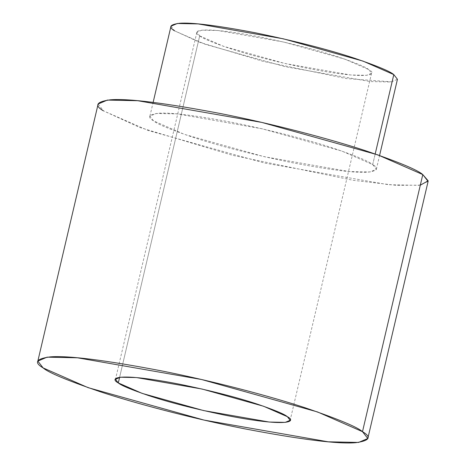 <?xml version="1.0" encoding="UTF-8"?>
<svg xmlns="http://www.w3.org/2000/svg" width="466" height="466" viewBox="0 0 466 466"><rect width="100%" height="100%" fill="white"/><g stroke="black" fill="none" stroke-linecap="round" stroke-linejoin="round"><path stroke-width="0.35" stroke-dasharray="2.33 1.75" d="M392.098 81.87L346.069 78.544L263.156 61.355L199.623 42.301L174.645 30.867L205.483 44.392L285.116 66.673L370.26 81.567L391.108 82.004L397.446 79.296M199.693 35.87C202.407 38.311 212.461 42.511 229.86 48.458C249.904 55.11 275.394 61.658 306.331 68.094C368.594 80.373 378.619 74.781 368.757 69.615C366.043 67.168 355.983 62.974 338.584 57.027C318.54 50.369 293.05 43.821 262.119 37.385C199.85 25.106 189.825 30.698 199.693 35.87L196.879 32.253L201.766 30.168L217.855 30.506L283.532 41.992L344.968 59.176L368.757 69.615L371.565 73.226L366.678 75.311L350.595 74.979L284.912 63.487L223.482 46.303L199.693 35.87L119.605 377.326L199.693 35.87M372.701 164.591L376.342 169.275L370.004 171.983L349.156 171.546L264.012 156.652L184.379 134.371L153.541 120.845L149.895 116.162L156.232 113.459L177.086 113.896L262.224 128.791L341.858 151.066L372.701 164.591L375.194 153.961L372.701 164.591C369.183 161.422 356.146 155.982 333.586 148.275C307.607 139.643 274.561 131.156 234.462 122.814C195.737 115.422 170.335 112.248 158.259 113.279C148.671 114.572 147.099 117.094 153.541 120.845C157.059 124.014 170.096 129.455 192.65 137.167C218.636 145.794 251.675 154.281 291.774 162.622C330.505 170.014 355.902 173.195 367.977 172.158C377.571 170.865 379.143 168.343 372.701 164.591M170.999 26.183L174.645 30.867M420.309 185.171L396.391 185.34L353.24 180.319L232.423 155.271L139.847 127.503L103.446 110.85L148.386 130.562L264.42 163.018L388.487 184.722L418.87 185.357L428.103 181.414M98.134 104.023L103.446 110.85M376.342 169.275L379.58 155.481M149.895 116.162L153.133 102.369M196.879 32.253L115.475 379.312M371.565 73.226L290.167 420.285"/><path stroke-width="0.7" d="M174.645 30.867C168.203 27.115 169.775 24.593 179.363 23.3C191.439 22.269 216.841 25.444 255.566 32.836C295.665 41.177 328.711 49.664 354.696 58.297C377.25 66.003 390.287 71.444 393.805 74.612L392.098 81.87M379.58 155.481L397.446 79.296L393.805 74.612L375.194 153.961L393.805 74.612L362.962 61.087L283.328 38.812L198.19 23.917L177.336 23.481L170.999 26.183L153.133 102.369M103.446 110.85C94.056 105.38 96.351 101.704 110.326 99.823C127.923 98.314 164.935 102.945 221.362 113.716C275.4 124.416 332.334 139.689 365.804 150.809C398.669 162.046 417.664 169.974 422.79 174.587L428.161 180.82L420.309 185.171M367.802 438.5L428.103 181.414L422.79 174.587L362.496 431.673L367.802 438.5L358.57 442.438L328.186 441.803L204.125 420.099L88.086 387.642L43.146 367.93L37.839 361.103L47.072 357.16L77.455 357.801L201.522 379.505L317.556 411.961L362.496 431.673L422.79 174.587L377.856 154.881L261.816 122.418L137.755 100.72L107.372 100.079L98.134 104.023L37.839 361.103M362.496 431.673C357.37 427.054 338.368 419.126 305.504 407.896C272.033 396.776 215.1 381.497 161.061 370.796C104.634 360.026 67.622 355.395 50.031 356.904C36.051 358.791 33.762 362.466 43.146 367.93C48.278 372.55 67.273 380.472 100.138 391.708C133.608 402.828 190.542 418.101 244.58 428.807C301.007 439.572 338.019 444.203 355.616 442.7C369.59 440.813 371.885 437.137 362.496 431.673M118.288 382.93C108.427 377.757 118.446 372.165 180.715 384.444C211.651 390.881 237.136 397.428 257.185 404.086C274.585 410.033 284.639 414.227 287.353 416.674C297.221 421.841 287.196 427.433 224.927 415.159C193.996 408.723 168.506 402.175 148.462 395.517C131.062 389.57 121.003 385.37 118.288 382.93L142.078 393.362L203.508 410.546L269.191 422.039L285.274 422.377L290.167 420.285L287.353 416.674L263.564 406.241L202.133 389.052L136.451 377.565L120.368 377.227L115.475 379.312L118.288 382.93L119.605 377.326L118.288 382.93"/></g></svg>

